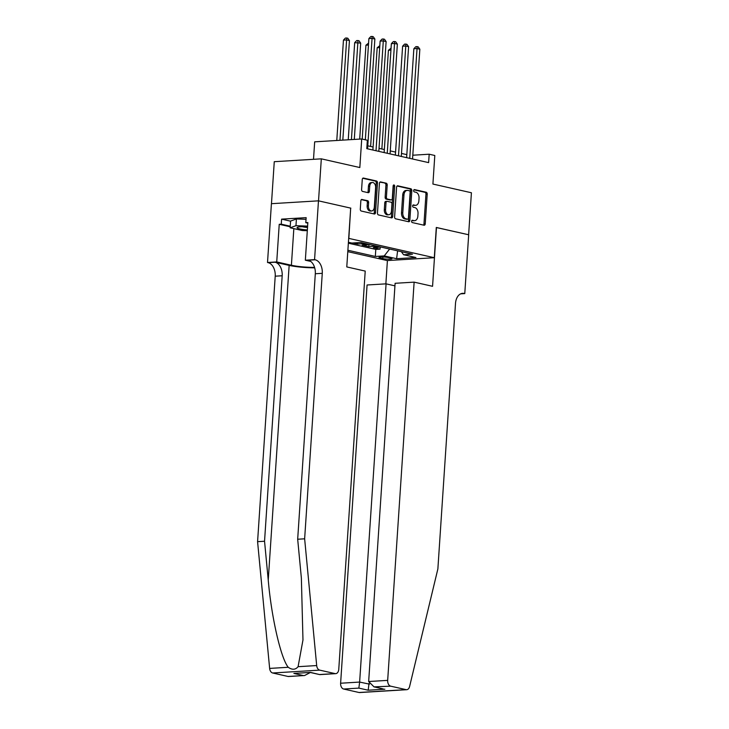 <?xml version="1.0" encoding="UTF-8"?>
<svg xmlns="http://www.w3.org/2000/svg" width="729" height="729" viewBox="0 0 729 729"><rect width="100%" height="100%" fill="white"/><g stroke="black" fill="none" stroke-linecap="round" stroke-linejoin="round"><path stroke-width="1.09" d="M411.603 221.252A1.166 0.775 86.5 0 0 412.304 222.573L424.032 225.225A1.668 1.103 86.5 0 0 424.242 225.243A1.668 1.103 86.5 0 0 425.244 223.83L427.212 194.142A1.668 1.103 86.5 0 0 426.219 192.237L414.491 189.595A1.166 0.775 86.5 0 0 414.336 191.9L415.858 192.246A5.34 3.545 86.5 0 1 419.038 198.315L418.874 200.794A5.34 3.545 86.5 0 1 415.667 205.332A5.34 3.545 86.5 0 1 414.992 205.268L413.471 204.931A1.166 0.775 86.5 0 0 413.325 207.236L414.837 207.583A5.34 3.545 86.5 0 1 418.018 213.661L417.854 216.13A5.34 3.545 86.5 0 1 414.646 220.668A5.34 3.545 86.5 0 1 413.972 220.614L412.459 220.267A1.166 0.775 86.5 0 0 411.603 221.252M362.058 199.418A1.668 1.103 86.5 0 0 361.848 199.409A1.668 1.103 86.5 0 0 360.846 200.821L360.29 209.15A1.668 1.103 86.5 0 0 361.292 211.046L374.314 213.989A1.668 1.103 86.5 0 0 374.524 214.007A1.668 1.103 86.5 0 0 375.526 212.595L377.494 182.906A1.668 1.103 86.5 0 0 376.501 181.002L363.479 178.067A1.668 1.103 86.5 0 0 363.27 178.049A1.668 1.103 86.5 0 0 362.267 179.462L361.602 189.522A1.668 1.103 86.5 0 0 362.595 191.426L368.163 192.684A1.668 1.103 86.5 0 0 368.373 192.702A1.668 1.103 86.5 0 0 369.375 191.28L369.712 186.296A4.465 2.962 86.5 0 1 372.391 182.505A4.465 2.962 86.5 0 1 375.617 187.626L374.314 207.173A4.465 2.962 86.5 0 1 371.635 210.963A4.465 2.962 86.5 0 1 368.409 205.833L368.628 202.58A1.668 1.103 86.5 0 0 367.635 200.685L361.639 199.445M350.676 208.166L348.845 238.401L434.293 257.711L436.297 227.457L468.629 234.765L471.417 192.757L432.908 184.054L434.803 155.496L429.181 154.22L428.625 162.622L366.787 148.652L367.343 140.25L361.721 138.975L314.673 141.836L313.506 159.314M350.849 208.157L318.527 200.849L321.316 158.84L359.825 167.542L361.721 138.975M394.617 216.905A1.668 1.103 86.5 0 0 395.61 218.809L408.632 221.744A1.668 1.103 86.5 0 0 408.841 221.762A1.668 1.103 86.5 0 0 409.844 220.349L411.821 190.661A1.668 1.103 86.5 0 0 410.828 188.765L397.797 185.822A1.668 1.103 86.5 0 0 397.587 185.804A1.668 1.103 86.5 0 0 396.585 187.216L394.617 216.905M391.473 217.871L378.451 214.927A1.668 1.103 86.5 0 1 377.458 213.032L379.426 183.343A1.668 1.103 86.5 0 1 380.429 181.922A1.668 1.103 86.5 0 1 380.638 181.94L386.215 183.198A1.668 1.103 86.5 0 1 387.208 185.102L386.406 197.14A1.668 1.103 86.5 0 0 387.4 199.035L391.099 199.874A1.668 1.103 86.5 0 0 391.309 199.892A1.668 1.103 86.5 0 0 392.311 198.47L393.141 185.941A1.166 0.775 86.5 0 1 394.69 186.287L392.685 216.467A1.668 1.103 86.5 0 1 391.683 217.889A1.668 1.103 86.5 0 1 391.473 217.871M271.47 203.692L274.268 161.692L321.316 158.84M352.863 242.985L357.575 244.051L357.666 242.693M364.008 243.249A6.807 5.003 102.7 0 1 362.213 243.768L366.714 244.789L362.076 245.072L368.819 246.593L373.458 246.311A6.807 5.003 -77.3 0 0 375.253 245.791M368.965 244.37L368.819 246.593M390.671 258.13L388.202 257.574A5.276 0.747 -176.2 0 0 382.415 256.991A5.276 0.747 -176.2 0 0 378.989 257.465A5.276 0.747 -176.2 0 0 380.31 258.048L382.789 258.604A5.276 0.747 -176.2 0 0 388.566 259.187A5.276 0.747 -176.2 0 0 391.992 258.722A5.276 0.747 -176.2 0 0 390.671 258.13M347.788 251.651L387.236 260.563L434.293 257.711M347.888 250.247L375.335 256.453L384.238 255.906L389.641 249.036M348.416 242.274L351.843 243.049L360.746 242.511L412.468 254.193L403.565 254.74L415.931 257.528L396.603 258.704L384.238 255.906M348.353 243.194L375.799 249.391L380.064 249.136L373.312 247.614L377.959 247.331A6.807 5.003 -77.3 0 0 379.745 246.803M362.213 243.768L357.575 244.051M406.818 154.639L401.506 153.436M395.574 152.097L390.261 150.894M384.338 149.554L379.025 148.352M373.093 147.012L367.781 145.818M429.181 154.22L412.805 155.213M380.21 246.903L380.064 249.136M375.799 249.391L375.335 256.453M401.36 251.687L403.565 254.74M366.714 244.789A6.807 5.003 -77.3 0 0 368.51 244.261M397.615 250.84L396.603 258.704M411.876 220.504L412.705 220.687A5.34 3.545 86.5 0 0 413.379 220.741L414.646 220.668M415.667 205.332L414.391 205.405A5.34 3.545 86.5 0 1 413.717 205.35L412.887 205.159M423.467 225.097A1.668 1.103 86.5 0 0 423.968 223.903L425.946 194.215A1.668 1.103 86.5 0 0 424.943 192.319L413.908 189.822M408.076 221.625A1.668 1.103 86.5 0 0 408.577 220.422L410.545 190.734A1.668 1.103 86.5 0 0 409.552 188.838L397.086 186.023M407.575 219.165A1.166 0.775 86.5 0 0 408.422 218.181L410.154 192.128A1.166 0.775 86.5 0 0 409.452 190.798L407.857 190.433A5.34 3.545 86.5 0 0 407.183 190.378A5.34 3.545 86.5 0 0 403.975 194.916L402.791 212.731A5.34 3.545 86.5 0 0 405.971 218.8L407.575 219.165L406.299 219.238A1.166 0.775 86.5 0 0 406.591 219.219M407.183 190.378L405.907 190.46A5.34 3.545 86.5 0 0 402.7 194.989L403.975 194.916M406.299 219.238L404.704 218.882A5.34 3.545 86.5 0 1 401.515 212.804L402.7 194.989M379.927 182.141L386.215 183.198M390.243 199.928A1.668 1.103 86.5 0 1 390.042 199.965A1.668 1.103 86.5 0 1 389.824 199.946L386.133 199.117A1.668 1.103 86.5 0 1 385.14 197.213L385.933 185.175A1.668 1.103 86.5 0 0 384.939 183.28M390.908 217.743A1.668 1.103 86.5 0 0 391.409 216.549L393.414 186.369A1.166 0.775 86.5 0 0 393.241 185.485M385.577 209.633A4.465 2.962 86.5 0 0 388.803 214.754A4.465 2.962 86.5 0 0 391.482 210.963L391.938 204.084A1.668 1.103 86.5 0 0 390.944 202.179L387.245 201.35A1.668 1.103 86.5 0 0 387.035 201.332A1.668 1.103 86.5 0 0 386.033 202.744L385.577 209.633L384.311 209.706A4.465 2.962 86.5 0 0 387.527 214.836L388.803 214.754M385.978 201.423A1.668 1.103 86.5 0 0 385.769 201.404A1.668 1.103 86.5 0 0 384.766 202.826L386.033 202.744M384.311 209.706L384.766 202.826M371.635 210.963L370.359 211.036A4.465 2.962 86.5 0 1 367.143 205.915L367.352 202.653A1.668 1.103 86.5 0 0 366.359 200.757L361.347 199.628M372.391 182.505L371.116 182.578A4.465 2.962 86.5 0 0 368.437 186.369L369.712 186.296M367.607 192.556A1.668 1.103 86.5 0 0 368.109 191.363L368.437 186.369M373.749 213.861A1.668 1.103 86.5 0 0 374.25 212.668L376.228 182.979A1.668 1.103 86.5 0 0 375.235 181.084L362.769 178.268M390.935 50.128L388.42 50.283L381.859 148.998M388.42 50.283L391.063 48.187M409.744 158.357L417.034 48.551L419.84 49.18L412.55 158.995M406.618 157.655L413.853 48.743L417.034 48.551L417.07 46.61L418.191 46.866L419.84 49.18M413.853 48.743L415.794 46.692L417.07 46.61M307.565 226.828A11.053 1.567 -176.2 0 0 297.432 227.33A11.053 1.567 -176.2 0 0 297.286 228.04A11.053 1.567 -176.2 0 0 307.356 229.945M302.289 226.719A7.572 1.075 -176.2 0 0 307.52 227.466M307.301 230.701L302.28 230.528L290.142 227.785L290.589 221.06L296.411 218.964L306.034 219.32M290.142 227.785L295.965 225.689L307.611 226.108M296.411 218.964L295.965 225.689M394.945 285.85L386.078 283.845L367.07 284.993L340.616 683.228L359.634 682.071L369.485 684.148M386.078 283.845L359.634 682.071L358.859 688.103L343.66 689.033L359.005 692.495L406.062 689.643A5.103 3.381 86.5 0 0 406.7 689.698A5.103 3.381 86.5 0 0 409.589 686.545L437.874 568.921L455.507 303.428A11.91 7.891 -93.5 0 1 462.651 293.322A11.91 7.891 -93.5 0 1 464.154 293.45L464.774 293.587L468.683 234.774L436.297 227.512M436.471 227.503L432.561 286.306L414.127 282.141L387.673 680.376A5.103 3.381 86.5 0 0 390.708 686.171L406.062 689.643M464.774 293.587L460.673 293.842M387.409 260.554L385.86 283.854M414.127 282.141L395.109 283.299L368.664 681.524L387.673 680.376M406.7 689.698L359.652 692.55A5.103 3.381 -93.5 0 1 359.005 692.495M343.66 689.033A5.103 3.381 -93.5 0 1 340.616 683.228M369.02 683.365L368.191 690.217L358.859 688.103M390.708 686.171L374.023 686.873L368.664 681.524M375.517 687.101L383.354 688.987L374.023 686.873M288.001 676.457L304.567 675.537L288.648 676.503A5.103 3.381 -93.5 0 1 288.001 676.457L272.655 672.985A5.103 3.381 -93.5 0 1 269.639 668.411L257.583 541.665L264.545 541.246L282.178 275.762A11.91 7.891 86.5 0 0 275.088 262.221L289.149 265.392A22.162 3.135 -176.2 0 0 314.709 267.844M264.545 541.246L268.245 580.111C271.434 617.272 280.884 658.442 288.247 667.281C292.192 670.042 295.473 669.842 298.088 666.689L302.972 639.962L301.369 578.097L297.678 539.232L315.311 273.749A11.91 7.891 86.5 0 0 308.221 260.207L315.183 259.788L314.563 259.642L318.473 200.84L350.685 208.111L346.776 266.923L365.22 271.088L338.766 669.322A5.103 3.381 86.5 0 1 335.704 673.651A5.103 3.381 86.5 0 1 335.058 673.596L319.712 670.133L272.655 672.985M257.583 541.665L275.216 276.182A11.91 7.891 86.5 0 0 268.126 262.64L267.516 262.504L271.416 203.692L318.473 200.84M297.678 539.232L304.64 538.813L322.273 273.329A11.91 7.891 86.5 0 0 315.183 259.788M298.088 666.689L316.687 665.559L304.64 538.813M290.206 226.783L279.234 224.304L281.266 224.177L290.242 226.209M307.811 223.138L305.806 222.691L306.144 217.652L281.604 219.137L281.266 224.177M305.806 222.691L307.848 222.564L305.342 260.207L314.563 259.642M267.516 262.504L276.728 261.939L291.4 265.256A19.136 2.706 -176.2 0 0 314.573 267.37M279.234 224.304L276.728 261.939M310.736 261.419L305.342 260.207M316.687 665.559A5.103 3.381 86.5 0 0 319.712 670.133M281.604 219.137L290.579 221.169M304.567 675.537L310.29 672.521M303.2 675.528L293.869 673.423L310.527 672.411L319.785 674.617L310.445 672.512M303.319 454.358L303.51 451.379M302.69 463.69L302.808 462.013M301.852 476.356L302.234 471.125M301.232 485.66L301.706 478.552M379.691 47.595L377.175 47.74L370.624 146.456M377.175 47.74L379.827 45.654M368.455 45.052L365.931 45.207L359.698 139.102M365.931 45.207L368.582 43.111M354.285 139.43L360.682 43.102L354.686 42.665L348.234 139.795M354.686 42.665L356.636 40.614L357.903 40.532L357.866 42.473L351.414 139.603M357.903 40.532L359.023 40.788L360.682 43.102M342.821 140.123L349.437 40.56L346.621 39.931L343.45 40.122L336.78 140.487M343.45 40.122L345.391 38.072L346.658 37.99L346.621 39.931L339.96 140.296M346.658 37.99L347.788 38.245L349.437 40.56M398.499 155.815L405.789 46.009L408.604 46.647L401.305 156.453M395.373 155.113L402.608 46.2L405.789 46.009L405.825 44.068L406.946 44.323L408.604 46.647M402.608 46.2L404.549 44.15L405.825 44.068M387.254 153.272L394.544 43.467L397.36 44.105L390.061 153.91M384.137 152.571L391.364 43.658L394.544 43.467L394.58 41.535L395.701 41.781L397.36 44.105M391.364 43.658L393.314 41.608L394.58 41.535M376.009 150.73L383.299 40.924L386.115 41.562L378.825 151.368M372.893 150.028L380.128 41.116L383.299 40.924L383.336 38.992L384.465 39.248L386.115 41.562M380.128 41.116L382.069 39.065L383.336 38.992M365.329 139.795L372.063 38.382L374.87 39.02L367.58 148.825M362.204 139.084L368.883 38.582L372.063 38.382L372.091 36.45L373.221 36.705L374.87 39.02M368.883 38.582L370.824 36.523L372.091 36.45M373.458 246.311L377.959 247.331M382.889 257L382.789 258.604M380.383 257.055L380.31 258.048M412.705 220.687L413.972 220.614M413.717 205.35L414.992 205.268M424.943 192.319L426.219 192.237M425.946 194.215L427.212 194.142M423.968 223.903L425.244 223.83M409.552 188.838L410.828 188.765M410.545 190.734L411.821 190.661M408.577 220.422L409.844 220.349M401.515 212.804L402.791 212.731M404.704 218.882L405.971 218.8M385.933 185.175L387.208 185.102M385.14 197.213L386.406 197.14M386.133 199.117L387.4 199.035M389.824 199.946L391.099 199.874M393.414 186.369L394.69 186.287M391.409 216.549L392.685 216.467M366.359 200.757L367.635 200.685M367.352 202.653L368.628 202.58M367.143 205.915L368.409 205.833M368.109 191.363L369.375 191.28M375.235 181.084L376.501 181.002M376.228 182.979L377.494 182.906M374.25 212.668L375.526 212.595M384.848 689.206L368.191 690.217M461.175 293.632L464.154 293.45M268.245 580.111L289.149 265.392M315.311 273.749L322.273 273.329M282.178 275.762L275.216 276.182M293.869 673.423L310.527 672.411M319.858 674.516L335.058 673.596M269.639 668.411L288.247 667.281M275.088 262.221L268.126 262.64M293.842 228.614L291.4 265.256M406.445 219.256L407.721 219.174M390.042 199.965L391.309 199.892M385.769 201.404L387.035 201.332M319.785 674.617L335.704 673.651"/></g></svg>
